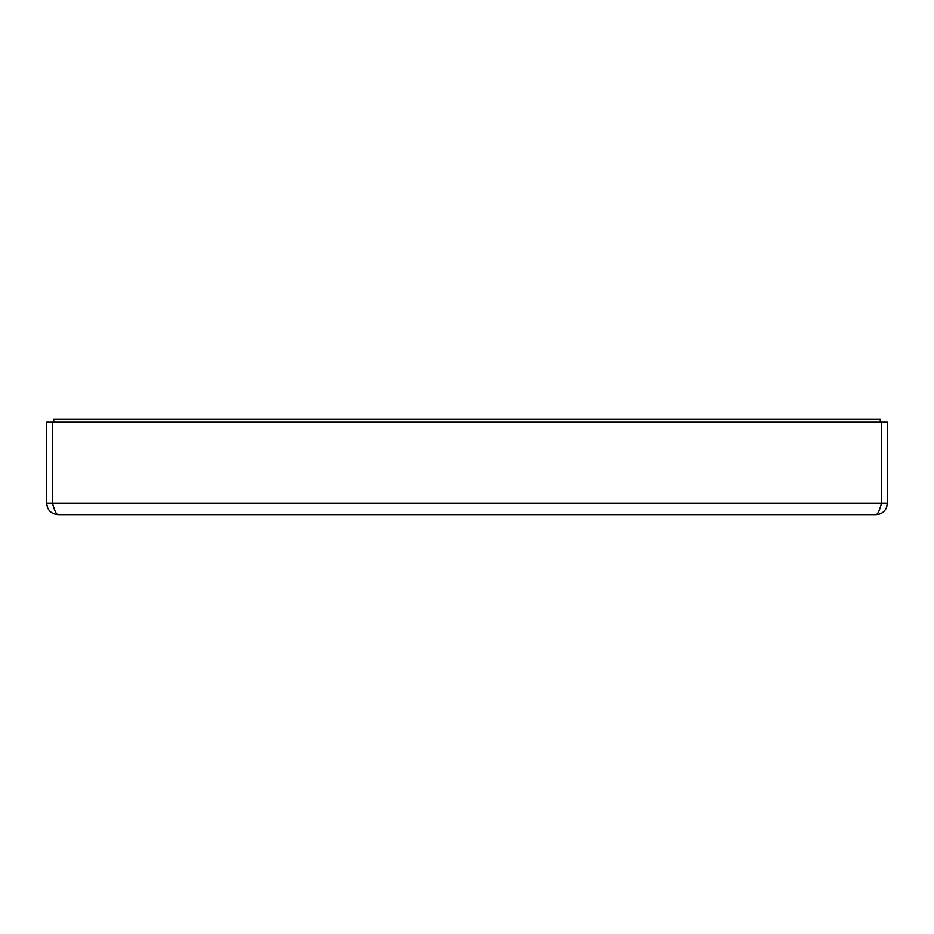 <?xml version="1.0" encoding="UTF-8"?>
<svg xmlns="http://www.w3.org/2000/svg" width="934" height="934" viewBox="0 0 934 934"><rect width="100%" height="100%" fill="white"/><g stroke="black" fill="none" stroke-linecap="round" stroke-linejoin="round"><path stroke-width="1.4" d="M52.304 422.168L46.7 422.168L46.7 503.426C47.377 510.221 51.113 513.957 57.908 514.634C56.484 514.342 55.059 511.82 53.635 507.057L52.304 503.426L52.304 422.168M52.502 503.426L881.498 503.426L881.498 422.168L52.502 422.168L52.502 503.426L53.635 507.057M52.304 503.426L46.7 503.426M881.498 503.426L880.365 507.057L881.696 503.426L887.3 503.426L886.693 507.057C884.767 511.82 881.229 514.342 876.092 514.634L57.908 514.634M880.365 507.057C878.941 511.82 877.516 514.342 876.092 514.634M881.696 503.426L881.696 422.168L887.3 422.168L887.3 503.426M53.705 422.168L53.705 419.366L880.295 419.366L880.295 422.168"/></g></svg>
